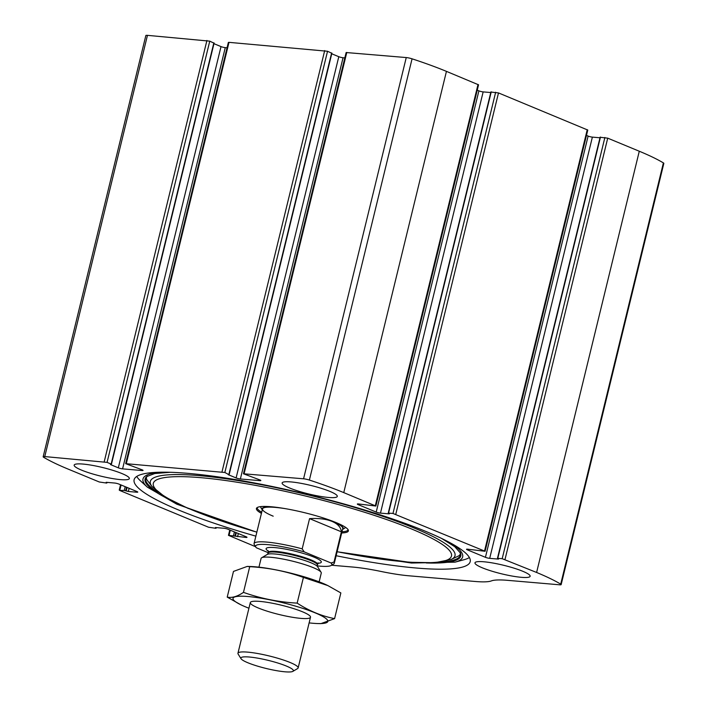 <?xml version="1.0" encoding="UTF-8"?>
<svg xmlns="http://www.w3.org/2000/svg" width="707" height="707" viewBox="0 0 707 707"><rect width="100%" height="100%" fill="white"/><g stroke="black" fill="none" stroke-linecap="round" stroke-linejoin="round"><path stroke-width="1.06" d="M358.281 503.941A3.102 0.477 -166.3 0 0 357.327 504.056A3.102 0.477 -166.3 0 0 358.122 504.595L358.281 503.941L375.868 506.044L478.551 84.813L446.444 71.372A139.403 21.564 -166.3 0 0 412.066 58.822A5.161 0.795 -166.3 0 0 406.251 57.559L346.138 52.53L243.455 473.77L260.035 479.991A3.102 0.477 -166.3 0 1 260.839 480.53A3.102 0.477 -166.3 0 1 259.876 480.645L260.035 479.991M375.868 506.044L343.761 492.611A139.403 21.564 -166.3 0 0 309.383 480.062A5.161 0.795 -166.3 0 0 303.568 478.798L243.455 473.77M467.504 549.171A3.102 0.477 -166.3 0 0 466.54 549.286A3.102 0.477 -166.3 0 0 467.345 549.825L467.504 549.171L485.09 551.274L587.773 130.044L498.497 92.926L491.188 92.078M485.09 551.274L392.977 513.468L495.66 92.237M110.557 464.252L111.167 464.075L107.066 462.378L209.758 41.147L147.454 35.35A5.161 0.795 -166.3 0 0 145.845 35.544L43.162 456.775A5.161 0.795 -166.3 0 0 43.604 457.252A139.403 21.564 -166.3 0 0 67.713 468.918L99.28 481.988L106.536 483.058L106.713 482.351M107.066 462.378L44.762 456.581A5.161 0.795 -166.3 0 0 43.162 456.775M228.343 474.353L224.853 472.488L327.535 51.258L228.997 42.349L228.361 42.429L125.678 463.659L142.257 469.881A3.102 0.477 -166.3 0 1 143.053 470.429A3.102 0.477 -166.3 0 1 142.089 470.535L142.257 469.881M224.853 472.488L125.678 463.659M246.027 537.444L246.186 536.781A3.102 0.477 -166.3 0 1 246.99 537.329A3.102 0.477 -166.3 0 1 246.027 537.444L228.449 535.34L255.563 546.705M136.813 492.213L136.972 491.559A3.102 0.477 -166.3 0 1 137.768 492.099A3.102 0.477 -166.3 0 1 136.813 492.213L128.347 491.489L124.282 490.411L119.757 490.472L208.503 527.219L215.759 528.288L215.927 527.581M331.556 565.229L352.775 567.049A57.824 8.944 -166.3 0 1 380.87 571.424A57.824 8.944 -166.3 0 0 408.973 575.798L475.219 581.481A57.824 8.944 -166.3 0 0 491.374 580.907A57.824 8.944 -166.3 0 1 507.529 580.332L559.546 584.795A5.161 0.795 -166.3 0 0 561.155 584.609L663.838 163.379A5.161 0.795 -166.3 0 0 663.396 162.902A139.403 21.564 -166.3 0 0 639.287 151.236L607.72 138.157L600.411 137.308M561.155 584.609A5.161 0.795 -166.3 0 0 560.713 584.132A139.403 21.564 -166.3 0 0 536.604 572.467L502.191 558.698L604.883 137.467M336.134 555.72A172.959 26.76 -166.3 0 0 470.199 561.658A172.959 26.76 -166.3 0 0 425.464 531.275A172.959 26.76 -166.3 0 0 243.703 480.999A172.959 26.76 -166.3 0 0 134.118 479.726A172.959 26.76 -166.3 0 0 178.853 510.109A172.959 26.76 -166.3 0 0 255.872 536.153M329.957 491.427A28.395 4.392 13.7 0 1 337.301 496.411A28.395 4.392 13.7 0 1 308.676 493.954A28.395 4.392 13.7 0 1 282.128 482.961A28.395 4.392 13.7 0 1 300.122 483.173A28.395 4.392 13.7 0 1 329.957 491.427M522.8 571.283A28.395 4.392 13.7 0 1 530.144 576.267A28.395 4.392 13.7 0 1 501.519 573.81A28.395 4.392 13.7 0 1 474.971 562.816A28.395 4.392 13.7 0 1 492.965 563.028A28.395 4.392 13.7 0 1 522.8 571.283M122.002 473.575A28.395 4.392 13.7 0 1 129.346 478.568A28.395 4.392 13.7 0 1 100.712 476.111A28.395 4.392 13.7 0 1 74.164 465.118A28.395 4.392 13.7 0 1 92.157 465.321A28.395 4.392 13.7 0 1 122.002 473.575M467.345 549.825L485.435 557.319A3.102 0.477 -166.3 0 0 489.695 558.353L498.152 559.078L498.638 559.025L497.781 558.318L502.191 558.698M358.122 504.595L376.212 512.089A3.102 0.477 -166.3 0 0 380.472 513.123L388.938 513.856L389.416 513.795L388.558 513.096L392.977 513.468M228.264 474.689L236.111 477.932A3.102 0.477 -166.3 0 0 240.371 478.975L259.876 480.645M110.478 464.579L118.325 467.831A3.102 0.477 -166.3 0 0 122.585 468.865L142.089 470.535M136.972 491.559L118.882 484.065A3.102 0.477 -166.3 0 0 114.622 483.031L106.156 482.298L106.589 482.846M246.186 536.781L228.105 529.296A3.102 0.477 -166.3 0 0 223.845 528.253L215.379 527.528L215.812 528.067M209.758 41.147L213.797 43.065M213.956 43.675L221.017 46.591A3.102 0.477 -166.3 0 0 225.268 47.634L227.053 47.784M327.535 51.258L331.583 53.166M331.742 53.785L338.794 56.701A3.102 0.477 -166.3 0 0 343.054 57.744L344.839 57.894M477.243 90.169L478.895 90.858A3.102 0.477 -166.3 0 0 483.155 91.892L490.764 92.546M586.465 135.399L588.118 136.08A3.102 0.477 -166.3 0 0 592.378 137.123L599.987 137.777M469.377 557.514A172.959 26.76 13.7 0 1 463.986 559.741L455.034 562.153L411.474 563.037L340.677 552.467M253.327 531.178L176.777 504.171L147.356 487.15L140.507 480.884A172.959 26.76 13.7 0 1 136.751 476.43M261.422 513.388A47.325 7.317 13.7 0 1 256.765 507.9A47.325 7.317 13.7 0 1 288.376 509.199A47.325 7.317 13.7 0 1 336.134 522.597A47.325 7.317 13.7 0 1 348.339 530.215A47.325 7.317 13.7 0 1 341.684 532.954M348.065 529.631A46.724 7.229 13.7 0 1 348.038 529.773A46.724 7.229 13.7 0 1 341.967 531.779M261.714 512.213A46.724 7.229 13.7 0 1 257.242 507.644A46.724 7.229 13.7 0 1 257.286 507.502M327.695 519.424A41.819 6.469 13.7 0 1 332.458 521.271A41.819 6.469 13.7 0 1 342.595 529.437A41.819 6.469 13.7 0 1 342.533 529.472M262.27 509.915A41.819 6.469 13.7 0 1 262.235 509.853A41.819 6.469 13.7 0 1 280.069 507.812M268.307 552.724L256.332 547.766A39.239 6.071 13.7 0 1 255.828 547.13A39.239 6.071 13.7 0 1 304.187 551.867L331.07 563.002L334.022 562.047A41.306 6.39 13.7 0 1 334.314 563.179L342.771 528.491A41.306 6.39 -166.3 0 0 332.087 521.236A41.306 6.39 -166.3 0 0 321.561 517.409M286.441 508.846A41.306 6.39 -166.3 0 0 262.509 508.925A41.306 6.39 -166.3 0 0 273.194 516.181M331.07 563.002A39.239 6.071 13.7 0 1 331.123 565.485A39.239 6.071 13.7 0 1 317.328 565.9M254.343 544.752A41.306 6.39 13.7 0 1 254.317 544.708A41.306 6.39 13.7 0 1 254.052 543.612A41.306 6.39 13.7 0 1 302.189 548.862L304.187 551.867M334.314 563.179A41.306 6.39 13.7 0 1 333.58 564.036L331.123 565.485M334.022 562.047L341.393 531.814C340.933 527.334 337.813 523.86 332.043 521.404C326.139 519.026 318.645 518.098 309.56 518.629L302.189 548.862M341.393 531.814L309.56 518.629M286.388 666.056A27.016 4.18 13.7 0 1 292.892 671.358A27.016 4.18 13.7 0 1 266.132 668.469A27.016 4.18 13.7 0 1 241.043 658.721A27.016 4.18 13.7 0 1 256.084 657.881A27.016 4.18 13.7 0 1 286.388 666.056M241.043 658.721L238.144 654.09A30.975 4.79 13.7 0 1 237.95 653.268A30.975 4.79 13.7 0 1 257.578 653.498A30.975 4.79 13.7 0 1 290.135 662.503A30.975 4.79 13.7 0 1 298.142 667.938A30.975 4.79 13.7 0 1 297.594 668.583L292.892 671.358M258.948 567.155L261.077 558.415A30.975 4.79 13.7 0 1 261.625 557.779A30.975 4.79 13.7 0 1 282.95 559.06A30.975 4.79 13.7 0 1 313.254 567.65A30.975 4.79 13.7 0 1 321.075 572.272A30.975 4.79 13.7 0 1 321.27 573.094L319.14 581.834M248.935 608.223A48.792 7.547 13.7 0 1 240.901 604.803A48.792 7.547 13.7 0 1 250.075 596.717A48.792 7.547 13.7 0 1 313.413 612.156A48.792 7.547 13.7 0 1 317.832 623.556A48.792 7.547 13.7 0 1 312.662 623.247A48.792 7.547 13.7 0 1 309.127 622.894M300.89 618.378A30.975 4.79 13.7 0 1 265.735 610.715A30.975 4.79 13.7 0 1 250.861 601.922A30.975 4.79 13.7 0 1 281.545 605.236A30.975 4.79 13.7 0 1 310.311 616.407A30.975 4.79 13.7 0 1 300.89 618.378M317.832 623.556L320.872 623.636L334.588 618.625C321.641 616.097 309.162 610.928 297.152 603.124C278.629 602.108 260.733 598.529 243.464 592.369C237.419 596.522 232.002 598.104 227.221 597.123L240.901 604.803M334.588 618.625L340.854 592.934L327.845 585.582L303.418 577.425L297.152 603.124M227.221 597.123L233.478 571.424L247.203 566.422L249.73 566.669C268.253 567.686 286.149 571.274 303.418 577.425M243.464 592.369L249.73 566.669M247.203 566.413L250.243 566.501A48.792 7.547 13.7 0 1 327.173 585.255A48.792 7.547 13.7 0 1 328.11 585.714M343.761 492.611L446.444 71.372M375.329 505.682L478.02 84.451M395.814 514.166L498.497 92.926M484.551 550.912L587.243 129.681M44.762 456.581L147.454 35.35M104.229 461.689L206.921 40.458M126.314 463.58L228.997 42.349M222.016 471.799L324.699 50.559M536.604 572.467L639.287 151.236M560.713 584.132L663.396 162.902M505.028 559.396L607.72 138.157M309.383 480.062L412.066 58.822M303.568 478.798L406.251 57.559M244.101 473.69L346.784 52.459M497.781 558.318L600.464 137.087M489.695 558.353L592.378 137.123M485.435 557.319L588.118 136.08M388.558 513.096L491.241 91.857M380.472 513.123L483.155 91.892M376.212 512.089L478.895 90.858M240.371 478.975L343.054 57.744M236.111 477.932L338.794 56.701M228.944 474.185L331.636 52.954M122.585 468.865L225.268 47.634M118.325 467.831L221.017 46.591M111.167 464.075L213.85 42.844M128.347 491.489L129.116 488.307M126.217 490.967L127.074 487.459M125.705 490.755L126.562 487.247M124.282 490.411L125.192 486.681M119.872 490.031L121.1 484.984M229.086 535.261L230.323 530.215M233.504 535.641L234.415 531.911M234.927 535.986L235.785 532.477M235.44 536.198L236.288 532.689M237.561 536.719L238.339 533.538M450.545 543.003A164.51 25.452 13.7 0 1 455.034 562.153M147.356 487.15A164.51 25.452 13.7 0 1 160.144 472.214M441.495 538.389L454.725 546.661L460.478 553.077A162.469 25.134 13.7 0 1 426.224 562.958M172.552 501.122A162.469 25.134 13.7 0 1 146.694 476.58L154.753 473.54L170.307 472.285M460.301 552.671A161.93 25.054 13.7 0 1 442.962 561.835M158.209 492.417A161.93 25.054 13.7 0 1 147.038 476.306M256.835 532.203L187.823 508.271L165.067 496.977L151.943 486.451A156.804 24.259 13.7 0 1 236.527 480.345A156.804 24.259 13.7 0 1 414.461 528.138A156.804 24.259 13.7 0 1 451.269 559.423L457.562 556.436C459.921 555.463 460.778 554.067 460.142 552.22M256.853 532.132A153.481 23.746 13.7 0 1 176.494 476.677A153.481 23.746 13.7 0 1 411.819 529.092A153.481 23.746 13.7 0 1 337.115 551.699M268.377 551.168A28.395 4.392 13.7 0 1 278.602 548.013A28.395 4.392 13.7 0 1 313.943 557.116A28.395 4.392 13.7 0 1 318.123 563.293M317.584 566.687L317.381 565.061A25.302 3.915 13.7 0 0 310.833 560.616A25.302 3.915 13.7 0 0 284.249 553.263A25.302 3.915 13.7 0 0 268.218 553.077L267.29 554.429A26.203 4.056 13.7 0 1 285.336 555.508A26.203 4.056 13.7 0 1 310.974 562.781A26.203 4.056 13.7 0 1 317.584 566.687L321.075 572.272M268.218 553.077L268.395 552.361A25.302 3.915 13.7 0 1 284.426 552.547A25.302 3.915 13.7 0 1 311.009 559.9A25.302 3.915 13.7 0 1 317.558 564.345L318.565 562.958L316.983 563.187M497.454 558.362L600.146 137.123M388.24 513.132L490.923 91.901M229.209 474.362L331.901 53.131M111.432 464.26L214.115 43.021M106.854 483.022L107.013 482.377M119.227 490.11L120.535 484.746M228.449 535.34L229.757 529.976M216.077 528.253L216.236 527.599M151.943 486.451L147.745 480.91C146.093 478.966 145.969 477.322 147.392 475.979M451.269 559.423L434.778 562.728L409.371 562.277L337.098 551.769M342.595 529.437L345.732 527.466M262.235 509.853L260.353 506.654M255.828 547.13L254.317 544.708M254.052 543.612L262.509 508.925M298.142 667.938L310.506 617.229M237.95 653.268L250.313 602.558M267.29 554.429L261.625 557.779M317.381 565.061L317.558 564.345M268.139 550.665L268.395 552.361M327.173 585.255L327.845 585.582"/></g></svg>
